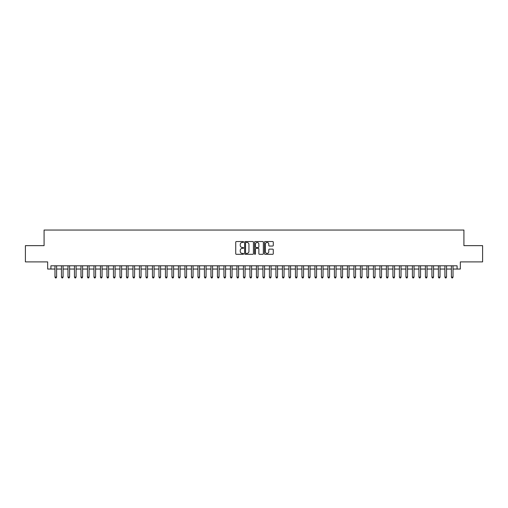 <?xml version="1.0" encoding="UTF-8"?>
<svg xmlns="http://www.w3.org/2000/svg" width="508" height="508" viewBox="0 0 508 508"><rect width="100%" height="100%" fill="white"/><g stroke="black" fill="none" stroke-linecap="round" stroke-linejoin="round"><path stroke-width="0.76" d="M243.605 241.992A0.444 0.444 0 0 0 243.154 241.541L236.379 241.541A0.635 0.635 0 0 0 235.737 242.183L235.737 253.663A0.635 0.635 0 0 0 236.379 254.305L243.154 254.305A0.444 0.444 0 0 0 243.605 253.854A0.444 0.444 0 0 0 243.154 253.409L242.278 253.409A2.038 2.038 0 0 1 240.24 251.371L240.24 250.412A2.038 2.038 0 0 1 242.278 248.368L243.154 248.368A0.444 0.444 0 0 0 243.605 247.923A0.444 0.444 0 0 0 243.154 247.479L242.278 247.479A2.038 2.038 0 0 1 240.24 245.434L240.24 244.481A2.038 2.038 0 0 1 242.278 242.437L243.154 242.437A0.444 0.444 0 0 0 243.605 241.992M272.644 246.043A0.635 0.635 0 0 0 273.279 245.402L273.279 242.183A0.635 0.635 0 0 0 272.644 241.541L265.113 241.541A0.635 0.635 0 0 0 264.478 242.183L264.478 253.663A0.635 0.635 0 0 0 265.113 254.305L272.644 254.305A0.635 0.635 0 0 0 273.279 253.663L273.279 249.771A0.635 0.635 0 0 0 272.644 249.136L269.424 249.136A0.635 0.635 0 0 0 268.783 249.771L268.783 251.701A1.708 1.708 0 0 1 267.075 253.409A1.708 1.708 0 0 1 265.373 251.701L265.373 244.145A1.708 1.708 0 0 1 267.075 242.437A1.708 1.708 0 0 1 268.783 244.145L268.783 245.402A0.635 0.635 0 0 0 269.424 246.043L272.644 246.043M50.908 269.043L50.908 265.798L457.092 265.798L457.092 269.043L460.343 269.043L460.343 261.893L482.6 261.893L482.6 245.65L463.918 245.65L463.918 230.054L44.082 230.054L44.082 245.65L25.4 245.65L25.4 261.893L47.657 261.893L47.657 269.043L54.972 269.043M253.441 242.183A0.635 0.635 0 0 0 252.806 241.541L245.275 241.541A0.635 0.635 0 0 0 244.64 242.183L244.64 253.663A0.635 0.635 0 0 0 245.275 254.305L252.806 254.305A0.635 0.635 0 0 0 253.441 253.663L253.441 242.183M255.194 241.541L262.725 241.541A0.635 0.635 0 0 1 263.36 242.183L263.36 253.663A0.635 0.635 0 0 1 262.725 254.305L259.499 254.305A0.635 0.635 0 0 1 258.864 253.663L258.864 249.009A0.635 0.635 0 0 0 258.229 248.368L256.089 248.368A0.635 0.635 0 0 0 255.454 249.009L255.454 253.854A0.444 0.444 0 0 1 255.003 254.305A0.444 0.444 0 0 1 254.559 253.854L254.559 242.183A0.635 0.635 0 0 1 255.194 241.541M56.598 269.043L61.468 269.043M63.094 269.043L67.97 269.043M69.59 269.043L74.466 269.043M76.092 269.043L80.969 269.043M82.588 269.043L87.465 269.043M89.091 269.043L93.961 269.043M95.587 269.043L100.463 269.043M102.089 269.043L106.959 269.043M108.585 269.043L113.462 269.043M115.087 269.043L119.958 269.043M121.583 269.043L126.46 269.043M128.086 269.043L132.956 269.043M134.582 269.043L139.459 269.043M141.078 269.043L145.955 269.043M147.58 269.043L152.457 269.043M154.076 269.043L158.953 269.043M160.579 269.043L165.449 269.043M167.075 269.043L171.952 269.043M173.577 269.043L178.448 269.043M180.073 269.043L184.95 269.043M186.576 269.043L191.446 269.043M193.072 269.043L197.949 269.043M199.574 269.043L204.445 269.043M206.07 269.043L210.947 269.043M212.566 269.043L217.443 269.043M219.069 269.043L223.945 269.043M225.565 269.043L230.441 269.043M232.067 269.043L236.938 269.043M238.563 269.043L243.44 269.043M245.066 269.043L249.936 269.043M251.562 269.043L256.438 269.043M258.064 269.043L262.934 269.043M264.56 269.043L269.437 269.043M271.062 269.043L275.933 269.043M277.559 269.043L282.435 269.043M284.055 269.043L288.931 269.043M290.557 269.043L295.434 269.043M297.053 269.043L301.93 269.043M303.555 269.043L308.426 269.043M310.051 269.043L314.928 269.043M316.554 269.043L321.424 269.043M323.05 269.043L327.927 269.043M329.552 269.043L334.423 269.043M336.048 269.043L340.925 269.043M342.551 269.043L347.421 269.043M349.047 269.043L353.924 269.043M355.543 269.043L360.42 269.043M362.045 269.043L366.922 269.043M368.541 269.043L373.418 269.043M375.044 269.043L379.914 269.043M381.54 269.043L386.417 269.043M388.042 269.043L392.913 269.043M394.538 269.043L399.415 269.043M401.041 269.043L405.911 269.043M407.537 269.043L412.413 269.043M414.039 269.043L418.91 269.043M420.535 269.043L425.412 269.043M427.031 269.043L431.908 269.043M433.534 269.043L438.41 269.043M440.03 269.043L444.906 269.043M446.532 269.043L451.402 269.043M453.028 269.043L457.092 269.043M245.98 242.437A0.444 0.444 0 0 0 245.529 242.881L245.529 252.965A0.444 0.444 0 0 0 245.98 253.409L246.901 253.409A2.038 2.038 0 0 0 248.945 251.371L248.945 244.481A2.038 2.038 0 0 0 246.901 242.437L245.98 242.437M258.864 244.177A1.708 1.708 0 0 0 257.156 242.468A1.708 1.708 0 0 0 255.454 244.177L255.454 246.837A0.635 0.635 0 0 0 256.089 247.479L258.229 247.479A0.635 0.635 0 0 0 258.864 246.837L258.864 244.177M56.598 265.798L56.598 277.101L54.972 277.101L54.972 265.798M56.598 277.101L56.109 277.946L55.455 277.946L54.972 277.101M63.094 265.798L63.094 277.101L61.468 277.101L61.468 265.798M63.094 277.101L62.605 277.946L61.957 277.946L61.468 277.101M69.59 265.798L69.59 277.101L67.97 277.101L67.97 265.798M69.59 277.101L69.107 277.946L68.453 277.946L67.97 277.101M76.092 265.798L76.092 277.101L74.466 277.101L74.466 265.798M76.092 277.101L75.603 277.946L74.955 277.946L74.466 277.101M82.588 265.798L82.588 277.101L80.969 277.101L80.969 265.798M82.588 277.101L82.106 277.946L81.451 277.946L80.969 277.101M89.091 265.798L89.091 277.101L87.465 277.101L87.465 265.798M89.091 277.101L88.602 277.946L87.954 277.946L87.465 277.101M95.587 265.798L95.587 277.101L93.961 277.101L93.961 265.798M95.587 277.101L95.104 277.946L94.45 277.946L93.961 277.101M102.089 265.798L102.089 277.101L100.463 277.101L100.463 265.798M102.089 277.101L101.6 277.946L100.952 277.946L100.463 277.101M108.585 265.798L108.585 277.101L106.959 277.101L106.959 265.798M108.585 277.101L108.096 277.946L107.448 277.946L106.959 277.101M115.087 265.798L115.087 277.101L113.462 277.101L113.462 265.798M115.087 277.101L114.598 277.946L113.951 277.946L113.462 277.101M121.583 265.798L121.583 277.101L119.958 277.101L119.958 265.798M121.583 277.101L121.094 277.946L120.447 277.946L119.958 277.101M128.086 265.798L128.086 277.101L126.46 277.101L126.46 265.798M128.086 277.101L127.597 277.946L126.943 277.946L126.46 277.101M134.582 265.798L134.582 277.101L132.956 277.101L132.956 265.798M134.582 277.101L134.093 277.946L133.445 277.946L132.956 277.101M141.078 265.798L141.078 277.101L139.459 277.101L139.459 265.798M141.078 277.101L140.595 277.946L139.941 277.946L139.459 277.101M147.58 265.798L147.58 277.101L145.955 277.101L145.955 265.798M147.58 277.101L147.091 277.946L146.444 277.946L145.955 277.101M154.076 265.798L154.076 277.101L152.457 277.101L152.457 265.798M154.076 277.101L153.594 277.946L152.94 277.946L152.457 277.101M160.579 265.798L160.579 277.101L158.953 277.101L158.953 265.798M160.579 277.101L160.09 277.946L159.442 277.946L158.953 277.101M167.075 265.798L167.075 277.101L165.449 277.101L165.449 265.798M167.075 277.101L166.592 277.946L165.938 277.946L165.449 277.101M173.577 265.798L173.577 277.101L171.952 277.101L171.952 265.798M173.577 277.101L173.088 277.946L172.441 277.946L171.952 277.101M180.073 265.798L180.073 277.101L178.448 277.101L178.448 265.798M180.073 277.101L179.584 277.946L178.937 277.946L178.448 277.101M186.576 265.798L186.576 277.101L184.95 277.101L184.95 265.798M186.576 277.101L186.087 277.946L185.439 277.946L184.95 277.101M193.072 265.798L193.072 277.101L191.446 277.101L191.446 265.798M193.072 277.101L192.583 277.946L191.935 277.946L191.446 277.101M199.574 265.798L199.574 277.101L197.949 277.101L197.949 265.798M199.574 277.101L199.085 277.946L198.431 277.946L197.949 277.101M206.07 265.798L206.07 277.101L204.445 277.101L204.445 265.798M206.07 277.101L205.581 277.946L204.934 277.946L204.445 277.101M212.566 265.798L212.566 277.101L210.947 277.101L210.947 265.798M212.566 277.101L212.084 277.946L211.43 277.946L210.947 277.101M219.069 265.798L219.069 277.101L217.443 277.101L217.443 265.798M219.069 277.101L218.58 277.946L217.932 277.946L217.443 277.101M225.565 265.798L225.565 277.101L223.945 277.101L223.945 265.798M225.565 277.101L225.082 277.946L224.428 277.946L223.945 277.101M232.067 265.798L232.067 277.101L230.441 277.101L230.441 265.798M232.067 277.101L231.578 277.946L230.93 277.946L230.441 277.101M238.563 265.798L238.563 277.101L236.938 277.101L236.938 265.798M238.563 277.101L238.081 277.946L237.426 277.946L236.938 277.101M245.066 265.798L245.066 277.101L243.44 277.101L243.44 265.798M245.066 277.101L244.577 277.946L243.929 277.946L243.44 277.101M251.562 265.798L251.562 277.101L249.936 277.101L249.936 265.798M251.562 277.101L251.073 277.946L250.425 277.946L249.936 277.101M258.064 265.798L258.064 277.101L256.438 277.101L256.438 265.798M258.064 277.101L257.575 277.946L256.927 277.946L256.438 277.101M264.56 265.798L264.56 277.101L262.934 277.101L262.934 265.798M264.56 277.101L264.071 277.946L263.423 277.946L262.934 277.101M271.062 265.798L271.062 277.101L269.437 277.101L269.437 265.798M271.062 277.101L270.574 277.946L269.919 277.946L269.437 277.101M277.559 265.798L277.559 277.101L275.933 277.101L275.933 265.798M277.559 277.101L277.07 277.946L276.422 277.946L275.933 277.101M284.055 265.798L284.055 277.101L282.435 277.101L282.435 265.798M284.055 277.101L283.572 277.946L282.918 277.946L282.435 277.101M290.557 265.798L290.557 277.101L288.931 277.101L288.931 265.798M290.557 277.101L290.068 277.946L289.42 277.946L288.931 277.101M297.053 265.798L297.053 277.101L295.434 277.101L295.434 265.798M297.053 277.101L296.57 277.946L295.916 277.946L295.434 277.101M303.555 265.798L303.555 277.101L301.93 277.101L301.93 265.798M303.555 277.101L303.066 277.946L302.419 277.946L301.93 277.101M310.051 265.798L310.051 277.101L308.426 277.101L308.426 265.798M310.051 277.101L309.569 277.946L308.915 277.946L308.426 277.101M316.554 265.798L316.554 277.101L314.928 277.101L314.928 265.798M316.554 277.101L316.065 277.946L315.417 277.946L314.928 277.101M323.05 265.798L323.05 277.101L321.424 277.101L321.424 265.798M323.05 277.101L322.561 277.946L321.913 277.946L321.424 277.101M329.552 265.798L329.552 277.101L327.927 277.101L327.927 265.798M329.552 277.101L329.063 277.946L328.416 277.946L327.927 277.101M336.048 265.798L336.048 277.101L334.423 277.101L334.423 265.798M336.048 277.101L335.559 277.946L334.912 277.946L334.423 277.101M342.551 265.798L342.551 277.101L340.925 277.101L340.925 265.798M342.551 277.101L342.062 277.946L341.408 277.946L340.925 277.101M349.047 265.798L349.047 277.101L347.421 277.101L347.421 265.798M349.047 277.101L348.558 277.946L347.91 277.946L347.421 277.101M355.543 265.798L355.543 277.101L353.924 277.101L353.924 265.798M355.543 277.101L355.06 277.946L354.406 277.946L353.924 277.101M362.045 265.798L362.045 277.101L360.42 277.101L360.42 265.798M362.045 277.101L361.556 277.946L360.909 277.946L360.42 277.101M368.541 265.798L368.541 277.101L366.922 277.101L366.922 265.798M368.541 277.101L368.059 277.946L367.405 277.946L366.922 277.101M375.044 265.798L375.044 277.101L373.418 277.101L373.418 265.798M375.044 277.101L374.555 277.946L373.907 277.946L373.418 277.101M381.54 265.798L381.54 277.101L379.914 277.101L379.914 265.798M381.54 277.101L381.057 277.946L380.403 277.946L379.914 277.101M388.042 265.798L388.042 277.101L386.417 277.101L386.417 265.798M388.042 277.101L387.553 277.946L386.905 277.946L386.417 277.101M394.538 265.798L394.538 277.101L392.913 277.101L392.913 265.798M394.538 277.101L394.049 277.946L393.402 277.946L392.913 277.101M401.041 265.798L401.041 277.101L399.415 277.101L399.415 265.798M401.041 277.101L400.552 277.946L399.904 277.946L399.415 277.101M407.537 265.798L407.537 277.101L405.911 277.101L405.911 265.798M407.537 277.101L407.048 277.946L406.4 277.946L405.911 277.101M414.039 265.798L414.039 277.101L412.413 277.101L412.413 265.798M414.039 277.101L413.55 277.946L412.896 277.946L412.413 277.101M420.535 265.798L420.535 277.101L418.91 277.101L418.91 265.798M420.535 277.101L420.046 277.946L419.398 277.946L418.91 277.101M427.031 265.798L427.031 277.101L425.412 277.101L425.412 265.798M427.031 277.101L426.549 277.946L425.895 277.946L425.412 277.101M433.534 265.798L433.534 277.101L431.908 277.101L431.908 265.798M433.534 277.101L433.045 277.946L432.397 277.946L431.908 277.101M440.03 265.798L440.03 277.101L438.41 277.101L438.41 265.798M440.03 277.101L439.547 277.946L438.893 277.946L438.41 277.101M446.532 265.798L446.532 277.101L444.906 277.101L444.906 265.798M446.532 277.101L446.043 277.946L445.395 277.946L444.906 277.101M453.028 265.798L453.028 277.101L451.402 277.101L451.402 265.798M453.028 277.101L452.545 277.946L451.891 277.946L451.402 277.101"/></g></svg>
